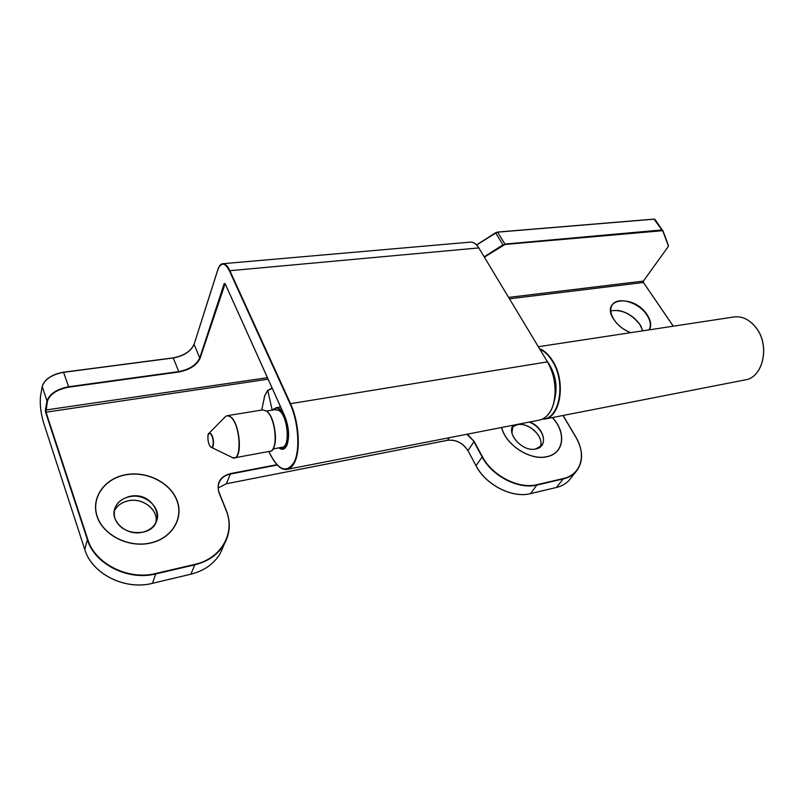<?xml version="1.0" encoding="UTF-8"?>
<svg xmlns="http://www.w3.org/2000/svg" width="804" height="804" viewBox="0 0 804 804"><rect width="100%" height="100%" fill="white"/><g stroke="black" fill="none" stroke-linecap="round" stroke-linejoin="round"><path stroke-width="1.21" d="M267.863 390.231L272.124 388.121L267.863 390.231L264.717 395.769L261.762 410.05L264.697 395.608M272.476 410.07L273.893 408.904M277.903 407.427L280.244 406.924M272.244 388.382L267.792 390.513L272.194 410.12M552.428 417.557C566.589 432.361 564.247 453.436 547.032 456.702C530.399 461.004 505.555 444.984 501.595 427.487M501.696 427.467C505.595 444.903 530.369 460.903 546.951 456.612C564.117 453.366 566.428 432.331 552.288 417.577M513.063 425.507L511.947 432.763M534.881 449.114L535.665 448.974M529.595 422.01C544.147 427.014 548.991 446.773 535.816 448.954C523.253 452.33 506.329 434.532 513.083 425.236M512.339 427.035L517.284 424.723C528.891 421.849 544.79 437.105 540.198 446.883C544.871 437.487 528.791 421.768 517.213 424.763L512.329 427.035M150.268 543.122C128.66 548.057 103.173 535.313 97.083 516.469C90.661 497.686 104.641 478.34 125.786 474.672C146.851 470.742 170.388 482.621 177.041 500.48C184.005 518.258 171.986 538.469 150.268 543.122M125.826 474.832C104.761 478.48 90.842 497.756 97.234 516.459C103.304 535.233 128.69 547.916 150.217 543.001C171.845 538.368 183.825 518.248 176.88 500.53C170.247 482.742 146.81 470.913 125.826 474.832M142.419 532.288C129.233 533.806 120.047 529.193 114.851 518.469C112.5 507.284 117.434 499.927 129.645 496.4C155.735 490.319 169.513 527.233 142.419 532.288C148.891 530.73 153.433 527.384 156.016 522.238C162.941 509.153 146.006 492.892 129.655 496.681C122.69 498.189 117.897 501.776 115.273 507.445C112.47 515.555 115.022 522.6 122.942 528.56M138.64 532.791L142.328 532.298M114.228 511.233C116.892 505.716 121.625 502.219 128.429 500.741C142.941 497.445 158.81 510.007 155.865 522.56C158.87 510.259 142.981 497.445 128.399 500.791C121.555 502.299 116.831 505.786 114.228 511.233M268.837 451.486C278.053 470.4 286.505 473.928 294.194 462.059C300.364 449.959 298.395 421.457 290.023 403.749L229.381 270.747C224.839 262.335 221.02 261.943 217.924 269.551L194.065 344.373L199.754 357.931L224.215 283.541L225.13 283.661L284.676 415.899C289.028 427.125 289.741 436.984 286.827 445.486C284.787 449.557 282.144 450.351 278.887 447.858M219.613 265.993L222.819 263.712C225.271 263.622 227.582 265.883 229.763 270.496L290.445 403.477C298.887 421.336 300.877 450.089 294.646 462.29C292.646 466.4 290.174 468.762 287.219 469.355C284.556 469.837 281.792 468.883 278.948 466.491M553.464 403.769C556.921 389.417 554.951 375.508 547.554 362.031L547.574 361.9C557.082 377.036 557.745 402.09 549.132 413.276C546.328 417.085 543.022 419.376 539.203 420.14C542.991 419.376 546.268 417.105 549.031 413.326C557.644 402.1 556.951 377.026 547.444 361.87L290.023 403.749M286.807 445.305L283.199 448.843L286.505 446.13M535.806 448.944L541.434 445.667C547.253 439.245 540.107 425.798 529.132 422.1M537.122 484.641L530.57 493.596L556.438 487.455L563.162 478.953L537.132 485.013C518.831 489.837 491.958 476.119 482.058 456.833L473.898 441.738L467.988 450.692L476.018 465.697L482.38 456.632C492.229 475.797 518.932 489.425 537.122 484.641L563.152 478.581C581.272 474.722 586.709 454.682 575.775 437.034L562.981 415.497M45.587 412.251L45.356 410.06L47.014 401.005L42.21 386.483L40.612 395.608C39.657 403.668 40.662 412.784 43.627 422.934L84.772 549.484L87.375 539.645L45.587 412.251L268.104 379.186M563.001 415.487L575.795 437.034M534.278 430.331L529.886 427.205M155.865 573.453L152.489 583.302L190.93 574.177L194.749 564.85L155.906 573.905C128.298 581.041 94.671 564.297 87.375 539.645L87.757 539.404C95.013 563.895 128.429 580.538 155.865 573.453L194.709 564.408C221.542 558.579 235.622 532.489 226.095 510.389L218.989 492.651C216.286 482.902 220.065 476.551 230.326 473.616L276.888 464.682M225.13 283.661L200.136 358.132C196.799 365.247 189.694 369.88 178.8 372.011L68.682 387.196C56.953 389.508 49.858 394.181 47.416 401.206L45.949 412.01L87.757 539.404M467.355 434.17L474.219 441.537L482.38 456.632M45.356 410.06L267.43 377.689M224.215 283.541L225.1 283.712M266.325 392.543L267.782 390.432M547.464 361.87L478.762 247.863C476.259 243.873 473.425 241.964 470.26 242.125C473.415 241.903 476.29 243.823 478.903 247.903L229.381 270.747M45.537 380.644C50.009 376.202 56.009 373.408 63.536 372.242L68.641 386.754L178.769 371.589L173.252 357.971L63.657 372.302C51.798 374.563 44.642 379.297 42.21 386.483L42.21 386.372C44.532 379.247 51.657 374.513 63.576 372.182L173.252 357.971C183.905 355.951 190.849 351.418 194.065 344.373L217.904 269.44M63.637 372.232L173.151 357.86C183.935 355.76 190.9 351.227 194.055 344.263M173.222 357.911C181.382 356.544 187.714 353.197 192.206 347.871M478.139 246.888L478.782 247.863M277.229 465.034L230.366 474.038L226.406 483.747L447.607 440.26L449.215 437.718M218.989 492.651L226.276 510.389M84.772 549.484C91.957 573.955 125.163 590.478 152.489 583.302L152.458 583.342C125.153 590.518 91.957 573.996 84.782 549.534L84.772 549.484M230.326 473.616L230.366 474.038C225.351 475.084 221.753 477.586 219.572 481.526C217.824 484.963 217.703 488.691 219.211 492.691L226.316 510.49C230.778 522.037 230.165 533.132 224.467 543.785C218.296 554.368 208.397 561.393 194.749 564.85L194.709 564.408M190.849 574.197L190.93 574.177C204.447 570.699 214.266 563.684 220.396 553.142L223.462 546.097M447.476 440.29L447.607 440.26C456.159 439.436 462.953 442.914 467.988 450.692L476.018 465.697C485.757 484.882 512.369 498.46 530.57 493.596L530.439 493.626M575.775 437.034L575.855 437.145C583.382 450.632 583.443 462.119 576.056 471.596C572.82 475.214 568.518 477.666 563.162 478.953L563.152 478.581M556.308 487.485L556.438 487.455C561.765 486.149 566.046 483.696 569.282 480.078L570.649 478.37M178.8 372.011L178.769 371.589C189.473 369.488 196.467 364.936 199.754 357.931L200.136 358.132M47.416 401.206L47.014 401.005C49.496 393.859 56.702 389.106 68.641 386.754L68.682 387.196M226.306 483.767L218.165 487.948L226.406 483.747L447.547 440.311C456.069 439.476 462.873 442.964 467.968 450.773L468.049 450.803M218.628 483.897L219.572 481.526C217.824 485.003 217.693 488.711 219.17 492.651M474.219 441.537L466.812 434.281M152.408 583.322L190.89 574.217C204.427 570.729 214.266 563.704 220.396 553.142L224.467 543.785C230.175 533.112 230.788 521.997 226.316 510.419L226.095 510.389M284.676 415.98L225.2 283.832M563.071 415.477L575.885 437.054C583.413 450.592 583.473 462.109 576.056 471.596L569.282 480.078C566.036 483.717 561.735 486.179 556.378 487.495L530.509 493.636C512.339 498.5 485.737 484.963 475.998 465.787L476.079 465.807M84.802 549.564L43.627 422.934C40.652 412.774 39.647 403.638 40.602 395.538L40.612 395.608M40.642 395.427L42.2 386.412M266.918 411.497C274.124 416.713 278.274 441.024 273.209 448.391M262.807 409.879L266.677 411.156C276.385 417.618 278.465 451.989 269.863 451.305C278.576 450.923 275.822 417.527 266.476 411.125L262.807 409.879L227.331 415.658L230.838 416.964C239.803 423.567 242.778 457.556 234.487 457.828L233.431 457.838M272.998 448.944L282.244 447.245C290.365 446.863 287.922 416.472 279.239 410.653L275.812 409.527L266.526 411.045M274.646 409.718L279.571 410.271C289.329 416.894 290.636 451.104 281.088 447.456M279.581 447.738C290.716 456.25 290.877 417.115 279.591 409.296C277.099 407.457 274.948 407.678 273.139 409.97M273.089 409.97L276.184 407.708L279.913 408.924L283.36 413.065M279.42 447.768L283.199 448.843L279.531 447.748M211.422 447.396L231.632 457.174C242.044 464.843 241.22 425.055 230.658 417.045C228.426 415.226 226.497 415.286 224.859 417.226L209.02 433.266M208.025 435.507L208.779 433.507L210.688 433.517C214.135 436.321 214.527 449.748 211.1 447.245L211.1 447.245M210.568 446.692C214.085 450.33 214.075 436.743 210.537 433.818C207.03 430.321 207.08 443.738 210.568 446.692M226.326 416.01L225.502 416.552M548.157 362.614C555.534 374.021 557.705 386.342 554.649 399.578M554.268 400.834C557.886 386.714 555.584 373.629 547.373 361.569M642.778 330.836L639.863 324.545C631.24 313.761 621.542 309.208 610.779 310.867C621.633 309.148 631.341 313.681 639.894 324.424L642.838 330.826M641.401 327.017L639.954 324.565M630.597 332.685C623.522 329.881 617.954 325.519 613.904 319.6C599.121 297.872 633.904 293.54 647.2 314.856C650.949 320.675 651.662 325.66 649.351 329.831M648.999 329.891C651.31 325.761 650.607 320.816 646.898 315.047C639.069 302.646 618.447 296.194 612.608 304.455C610.015 307.962 610.115 312.454 612.909 317.942M542.429 419.085C559.514 419.507 566.317 382.664 552.398 361.247C548.79 355.378 544.64 351.378 539.966 349.268M539.605 348.675C544.559 350.705 548.951 354.815 552.77 361.016C566.167 381.659 560.669 417.316 544.449 419.115L745.177 379.9C763.026 377.599 770.192 345.861 756.293 328.062C749.82 319.68 742.363 315.982 733.921 316.967C742.373 315.962 749.861 319.67 756.373 328.082C770.322 345.921 762.986 377.659 745.177 379.9M476.651 244.939L497.445 232.065L654.024 219.1L497.555 232.125M654.165 219.17L497.575 232.145L504.952 244.074L661.843 229.944L654.024 219.1L655.039 219.432L654.165 219.17M673.249 326.203L643.421 282.465L643.401 281.088L508.711 297.39M509.555 298.786L643.512 282.485L643.401 281.088L668.003 246.888L668.315 245.823L662.717 230.678L504.962 244.476L484.45 257.119M639.884 324.444C634.225 316.736 626.899 312.052 617.904 310.394M643.24 281.49L643.321 282.274M484.249 256.788L502.992 244.798L495.636 232.869L476.712 245.009M662.838 230.446L668.315 245.823M503.203 245.14L504.962 244.476M476.611 244.908L495.565 232.748L497.575 232.145L495.586 232.788M661.843 230.316L662.838 230.416L668.436 245.572L668.094 246.758M655.129 219.592L662.717 230.678M668.436 245.652L668.335 246.215M673.31 326.193L643.501 282.576M668.003 246.888L643.491 280.958M513.253 425.205C506.078 433.768 523.062 452.471 535.725 448.933L541.434 445.667M114.268 510.952L115.273 507.445C108.892 520.087 126.057 536.399 142.358 532.258C148.921 530.69 153.474 527.354 156.016 522.238M268.797 451.496C274.978 464.551 281.119 470.501 287.219 469.355L539.203 420.14M286.827 445.265C289.691 436.984 288.978 427.225 284.686 416M217.914 269.41C219.19 265.742 220.819 263.843 222.819 263.712L470.26 242.125M264.717 395.568L267.832 390.262M232.487 457.597L234.487 457.828L269.863 451.305M272.968 409.99L276.184 407.708L280.616 406.985M208.779 433.507C207.321 432.964 207.462 444.31 210.628 446.873M547.042 361.016C555.795 373.428 558.147 386.935 554.117 401.538M630.728 332.665C623.633 329.901 618.065 325.55 614.005 319.62C610.216 313.299 609.754 308.244 612.608 304.455L612.065 305.229M733.921 316.967L538.419 346.705"/></g></svg>
